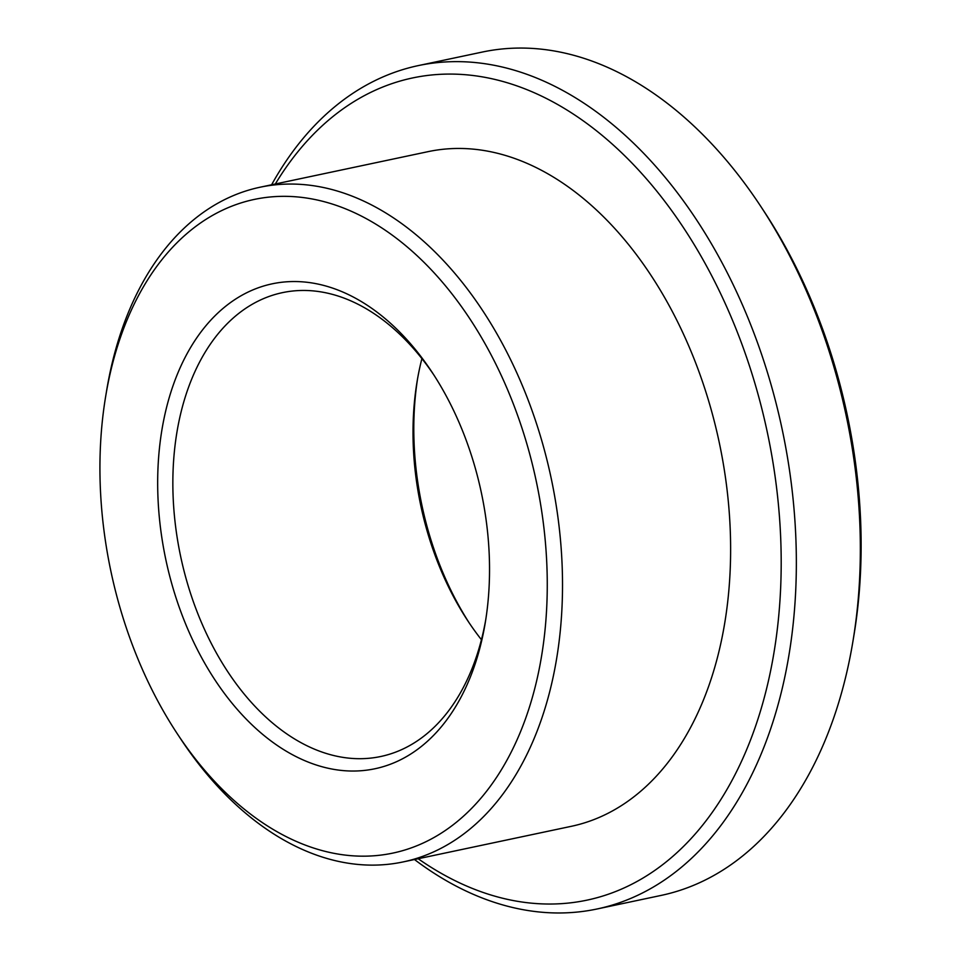 <?xml version="1.0" encoding="UTF-8"?>
<svg xmlns="http://www.w3.org/2000/svg" width="961" height="961" viewBox="0 0 961 961"><rect width="100%" height="100%" fill="white"/><g stroke="black" fill="none" stroke-linecap="round" stroke-linejoin="round"><path stroke-width="1.44" d="M421.915 358.609A237.079 154.289 -102 0 0 417.074 381.637A237.079 154.289 -102 0 0 467.671 620.602A237.079 154.289 -102 0 0 481.425 639.702M417.567 378.742A247.854 161.304 -102 0 0 469.292 623.052M351.041 771.022A247.854 161.304 -102 0 0 485.293 622.548A247.854 161.304 -102 0 0 432.39 372.724A247.854 161.304 -102 0 0 163.863 419.344A247.854 161.304 -102 0 0 351.041 771.022M434.036 375.246A237.079 154.289 -102 0 0 282.486 292.637A237.079 154.289 -102 0 0 177.437 539.253A237.079 154.289 -102 0 0 357.852 758.685A237.079 154.289 -102 0 0 380.712 756.511A237.079 154.289 -102 0 0 485.773 619.557M414.467 859.518A431.057 280.516 -102 0 0 555.446 912.95A431.057 280.516 -102 0 0 596.997 908.998L661.036 895.436A431.057 280.516 -102 0 0 852.96 641.167L853.933 635.281A420.281 273.513 -102 0 0 764.235 211.66L760.968 206.687A431.057 280.516 -102 0 0 482.446 52.026L418.407 65.576A431.057 280.516 -102 0 0 271.603 184.788M852.96 641.167A431.057 280.516 -102 0 0 760.968 206.687M596.997 908.998A431.057 280.516 -102 0 0 782.134 429.183A431.057 280.516 -102 0 0 418.407 65.576M418.179 858.738A420.281 273.513 -102 0 0 546.244 904.001A420.281 273.513 -102 0 0 740.366 340.05A420.281 273.513 -102 0 0 275.314 184.007M176.944 733.231L180.224 738.204A344.843 224.418 -102 0 0 369.793 865.104A344.843 224.418 -102 0 0 403.031 861.945L571.134 826.352A344.843 224.418 -102 0 0 719.248 442.492A344.843 224.418 -102 0 0 428.27 151.61L260.167 187.203A344.843 224.418 -102 0 0 106.623 390.622L105.65 396.509A334.068 217.402 -102 0 0 176.944 733.231A334.068 217.402 -102 0 0 360.591 856.155A334.068 217.402 -102 0 0 547.121 573.08A334.068 217.402 -102 0 0 344.963 208.597A334.068 217.402 -102 0 0 105.65 396.509M403.031 861.945A344.843 224.418 -102 0 0 551.146 478.085A344.843 224.418 -102 0 0 260.167 187.203"/></g></svg>

